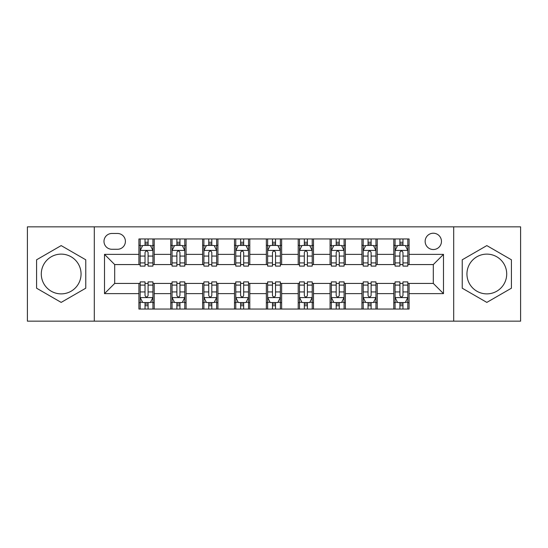 <?xml version="1.0" encoding="UTF-8"?>
<svg xmlns="http://www.w3.org/2000/svg" width="548" height="548" viewBox="0 0 548 548"><rect width="100%" height="100%" fill="white"/><g stroke="black" fill="none" stroke-linecap="round" stroke-linejoin="round"><path stroke-width="0.82" d="M486.83 254.121A19.879 19.879 0 0 0 466.944 274A19.879 19.879 0 0 0 486.83 293.879A19.879 19.879 0 0 0 506.708 274A19.879 19.879 0 0 0 486.83 254.121M433.304 233.222A8.158 8.158 0 0 0 425.145 241.373A8.158 8.158 0 0 0 433.304 249.532A8.158 8.158 0 0 0 441.462 241.373A8.158 8.158 0 0 0 433.304 233.222M61.171 293.879A19.879 19.879 0 0 1 41.292 274A19.879 19.879 0 0 1 61.171 254.121A19.879 19.879 0 0 1 81.056 274A19.879 19.879 0 0 1 61.171 293.879M453.696 321.155L520.6 321.155L520.6 226.845L453.696 226.845L453.696 321.155L94.304 321.155L94.304 226.845L27.4 226.845L27.4 321.155L94.304 321.155M111.895 249.278L117.498 249.278A7.898 7.898 0 0 0 125.403 241.373A7.898 7.898 0 0 0 117.498 233.475L111.895 233.475A7.898 7.898 0 0 0 103.99 241.373A7.898 7.898 0 0 0 111.895 249.278M453.696 226.845L94.304 226.845M138.911 293.625L104.504 293.625L104.504 254.375L138.911 254.375L138.911 264.568L114.696 264.568L114.696 283.432L138.911 283.432L138.911 309.045L409.089 309.045L409.089 283.432L433.304 283.432L433.304 264.568L409.089 264.568L409.089 254.375L443.496 254.375L443.496 293.625L409.089 293.625M409.089 254.375L409.089 238.955L138.911 238.955L138.911 254.375M393.793 238.955L393.793 264.568L395.067 264.568M399.91 264.568L402.972 264.568M407.815 264.568L409.089 264.568M393.793 264.568L375.955 264.568M361.933 238.955L361.933 264.568L363.208 264.568M368.05 264.568L371.112 264.568M361.933 264.568L344.096 264.568M330.074 238.955L330.074 264.568L331.348 264.568M336.191 264.568L339.253 264.568M330.074 264.568L312.23 264.568M298.215 238.955L298.215 264.568L299.489 264.568M304.332 264.568L307.387 264.568M298.215 264.568L280.371 264.568M266.355 238.955L266.355 264.568L267.63 264.568M272.472 264.568L275.528 264.568M266.355 264.568L248.511 264.568M234.496 238.955L234.496 264.568L235.77 264.568M240.613 264.568L243.668 264.568M234.496 264.568L216.652 264.568M202.63 238.955L202.63 264.568L203.904 264.568M208.747 264.568L211.809 264.568M202.63 264.568L184.792 264.568M170.771 238.955L170.771 264.568L172.045 264.568M176.888 264.568L179.95 264.568M170.771 264.568L152.933 264.568M138.911 264.568L140.185 264.568M145.028 264.568L148.09 264.568M138.911 283.432L140.185 283.432M145.028 283.432L148.09 283.432M152.933 283.432L154.207 283.432L154.207 309.045M172.045 283.432L154.207 283.432M176.888 283.432L179.95 283.432M184.792 283.432L186.067 283.432L186.067 309.045M203.904 283.432L186.067 283.432M208.747 283.432L211.809 283.432M216.652 283.432L217.926 283.432L217.926 309.045M235.77 283.432L217.926 283.432M240.613 283.432L243.668 283.432M248.511 283.432L249.785 283.432L249.785 309.045M267.63 283.432L249.785 283.432M272.472 283.432L275.528 283.432M280.371 283.432L281.645 283.432L281.645 309.045M299.489 283.432L281.645 283.432M304.332 283.432L307.387 283.432M312.23 283.432L313.504 283.432L313.504 309.045M331.348 283.432L313.504 283.432M336.191 283.432L339.253 283.432M344.096 283.432L345.37 283.432L345.37 309.045M363.208 283.432L345.37 283.432M368.05 283.432L371.112 283.432M375.955 283.432L377.23 283.432L377.23 309.045M395.067 283.432L377.23 283.432M399.91 283.432L402.972 283.432M407.815 283.432L409.089 283.432M154.207 238.955L154.207 264.568M138.911 245.326L140.185 245.326M145.028 245.326L148.09 245.326M152.933 245.326L154.207 245.326M138.911 302.674L140.185 302.674M145.028 302.674L148.09 302.674M152.933 302.674L154.207 302.674M170.771 283.432L170.771 309.045M186.067 238.955L186.067 264.568M170.771 245.326L172.045 245.326M176.888 245.326L179.95 245.326M184.792 245.326L186.067 245.326M170.771 302.674L172.045 302.674M176.888 302.674L179.95 302.674M184.792 302.674L186.067 302.674M202.63 283.432L202.63 309.045M202.63 302.674L203.904 302.674M208.747 302.674L211.809 302.674M216.652 302.674L217.926 302.674M217.926 238.955L217.926 264.568M202.63 245.326L203.904 245.326M208.747 245.326L211.809 245.326M216.652 245.326L217.926 245.326M234.496 283.432L234.496 309.045M234.496 302.674L235.77 302.674M240.613 302.674L243.668 302.674M248.511 302.674L249.785 302.674M249.785 238.955L249.785 264.568M234.496 245.326L235.77 245.326M240.613 245.326L243.668 245.326M248.511 245.326L249.785 245.326M266.355 283.432L266.355 309.045M266.355 302.674L267.63 302.674M272.472 302.674L275.528 302.674M280.371 302.674L281.645 302.674M281.645 238.955L281.645 264.568M266.355 245.326L267.63 245.326M272.472 245.326L275.528 245.326M280.371 245.326L281.645 245.326M298.215 283.432L298.215 309.045M298.215 302.674L299.489 302.674M304.332 302.674L307.387 302.674M312.23 302.674L313.504 302.674M313.504 238.955L313.504 264.568M298.215 245.326L299.489 245.326M304.332 245.326L307.387 245.326M312.23 245.326L313.504 245.326M330.074 283.432L330.074 309.045M330.074 302.674L331.348 302.674M336.191 302.674L339.253 302.674M344.096 302.674L345.37 302.674M345.37 238.955L345.37 264.568M330.074 245.326L331.348 245.326M336.191 245.326L339.253 245.326M344.096 245.326L345.37 245.326M361.933 283.432L361.933 309.045M361.933 302.674L363.208 302.674M368.05 302.674L371.112 302.674M375.955 302.674L377.23 302.674M377.23 238.955L377.23 264.568M361.933 245.326L363.208 245.326M368.05 245.326L371.112 245.326M375.955 245.326L377.23 245.326M393.793 283.432L393.793 309.045M393.793 302.674L395.067 302.674M399.91 302.674L402.972 302.674M407.815 302.674L409.089 302.674M393.793 245.326L395.067 245.326M399.91 245.326L402.972 245.326M407.815 245.326L409.089 245.326M114.696 264.568L104.504 254.375M114.696 283.432L104.504 293.625M443.496 254.375L433.304 264.568M443.496 293.625L433.304 283.432M61.171 302.4L85.769 288.2L85.769 259.8L61.171 245.6L36.579 259.8L36.579 288.2L61.171 302.4M511.421 259.8L486.83 245.6L462.231 259.8L462.231 288.2L486.83 302.4L511.421 288.2L511.421 259.8M148.09 242.264L145.028 242.264M152.933 262.903L148.09 262.903L148.09 266.102L152.933 266.102L152.933 250.552L150.378 245.456L142.733 245.456L140.185 250.552L140.185 266.102L145.028 266.102L145.028 262.903L140.185 262.903M140.185 250.552L140.185 238.955M152.933 250.552L152.933 238.955M145.028 245.456L145.028 238.955M148.09 238.955L148.09 245.456M148.09 262.903L148.09 252.464C147.07 250.498 146.049 250.498 145.028 252.464L145.028 262.903M145.028 305.736L148.09 305.736M140.185 285.097L145.028 285.097L145.028 281.898L140.185 281.898L140.185 297.448L142.733 302.544L150.378 302.544L152.933 297.448L152.933 281.898L148.09 281.898L148.09 285.097L152.933 285.097M152.933 297.448L152.933 309.045M140.185 297.448L140.185 309.045M148.09 302.544L148.09 309.045M145.028 309.045L145.028 302.544M145.028 285.097L145.028 295.536C146.049 297.502 147.07 297.502 148.09 295.536L148.09 285.097M179.95 242.264L176.888 242.264M184.792 262.903L179.95 262.903L179.95 266.102L184.792 266.102L184.792 250.552L182.244 245.456L174.593 245.456L172.045 250.552L172.045 266.102L176.888 266.102L176.888 262.903L172.045 262.903M172.045 250.552L172.045 238.955M184.792 250.552L184.792 238.955M176.888 245.456L176.888 238.955M179.95 238.955L179.95 245.456M179.95 262.903L179.95 252.464C178.929 250.498 177.908 250.498 176.888 252.464L176.888 262.903M211.809 242.264L208.747 242.264M216.652 262.903L211.809 262.903L211.809 266.102L216.652 266.102L216.652 250.552L214.104 245.456L206.459 245.456L203.904 250.552L203.904 266.102L208.747 266.102L208.747 262.903L203.904 262.903M203.904 250.552L203.904 238.955M216.652 250.552L216.652 238.955M208.747 245.456L208.747 238.955M211.809 238.955L211.809 245.456M211.809 262.903L211.809 252.464C210.788 250.498 209.768 250.498 208.747 252.464L208.747 262.903M243.668 242.264L240.613 242.264M248.511 262.903L243.668 262.903L243.668 266.102L248.511 266.102L248.511 250.552L245.963 245.456L238.318 245.456L235.77 250.552L235.77 266.102L240.613 266.102L240.613 262.903L235.77 262.903M235.77 250.552L235.77 238.955M248.511 250.552L248.511 238.955M240.613 245.456L240.613 238.955M243.668 238.955L243.668 245.456M243.668 262.903L243.668 252.464C242.648 250.498 241.634 250.498 240.613 252.464L240.613 262.903M176.888 305.736L179.95 305.736M172.045 285.097L176.888 285.097L176.888 281.898L172.045 281.898L172.045 297.448L174.593 302.544L182.244 302.544L184.792 297.448L184.792 281.898L179.95 281.898L179.95 285.097L184.792 285.097M184.792 297.448L184.792 309.045M172.045 297.448L172.045 309.045M179.95 302.544L179.95 309.045M176.888 309.045L176.888 302.544M176.888 285.097L176.888 295.536C177.908 297.502 178.929 297.502 179.95 295.536L179.95 285.097M208.747 305.736L211.809 305.736M203.904 285.097L208.747 285.097L208.747 281.898L203.904 281.898L203.904 297.448L206.459 302.544L214.104 302.544L216.652 297.448L216.652 281.898L211.809 281.898L211.809 285.097L216.652 285.097M216.652 297.448L216.652 309.045M203.904 297.448L203.904 309.045M211.809 302.544L211.809 309.045M208.747 309.045L208.747 302.544M208.747 285.097L208.747 295.536C209.768 297.502 210.788 297.502 211.809 295.536L211.809 285.097M240.613 305.736L243.668 305.736M235.77 285.097L240.613 285.097L240.613 281.898L235.77 281.898L235.77 297.448L238.318 302.544L245.963 302.544L248.511 297.448L248.511 281.898L243.668 281.898L243.668 285.097L248.511 285.097M248.511 297.448L248.511 309.045M235.77 297.448L235.77 309.045M243.668 302.544L243.668 309.045M240.613 309.045L240.613 302.544M240.613 285.097L240.613 295.536C241.627 297.502 242.648 297.502 243.668 295.536L243.668 285.097M275.528 242.264L272.472 242.264M280.371 262.903L275.528 262.903L275.528 266.102L280.371 266.102L280.371 250.552L277.822 245.456L270.178 245.456L267.63 250.552L267.63 266.102L272.472 266.102L272.472 262.903L267.63 262.903M267.63 250.552L267.63 238.955M280.371 250.552L280.371 238.955M272.472 245.456L272.472 238.955M275.528 238.955L275.528 245.456M275.528 262.903L275.528 252.464C274.514 250.498 273.493 250.498 272.472 252.464L272.472 262.903M272.472 305.736L275.528 305.736M267.63 285.097L272.472 285.097L272.472 281.898L267.63 281.898L267.63 297.448L270.178 302.544L277.822 302.544L280.371 297.448L280.371 281.898L275.528 281.898L275.528 285.097L280.371 285.097M280.371 297.448L280.371 309.045M267.63 297.448L267.63 309.045M275.528 302.544L275.528 309.045M272.472 309.045L272.472 302.544M272.472 285.097L272.472 295.536C273.486 297.502 274.507 297.502 275.528 295.536L275.528 285.097M307.387 242.264L304.332 242.264M312.23 262.903L307.387 262.903L307.387 266.102L312.23 266.102L312.23 250.552L309.682 245.456L302.037 245.456L299.489 250.552L299.489 266.102L304.332 266.102L304.332 262.903L299.489 262.903M299.489 250.552L299.489 238.955M312.23 250.552L312.23 238.955M304.332 245.456L304.332 238.955M307.387 238.955L307.387 245.456M307.387 262.903L307.387 252.464C306.373 250.498 305.352 250.498 304.332 252.464L304.332 262.903M339.253 242.264L336.191 242.264M344.096 262.903L339.253 262.903L339.253 266.102L344.096 266.102L344.096 250.552L341.541 245.456L333.896 245.456L331.348 250.552L331.348 266.102L336.191 266.102L336.191 262.903L331.348 262.903M331.348 250.552L331.348 238.955M344.096 250.552L344.096 238.955M336.191 245.456L336.191 238.955M339.253 238.955L339.253 245.456M339.253 262.903L339.253 252.464C338.232 250.498 337.212 250.498 336.191 252.464L336.191 262.903M371.112 242.264L368.05 242.264M375.955 262.903L371.112 262.903L371.112 266.102L375.955 266.102L375.955 250.552L373.407 245.456L365.756 245.456L363.208 250.552L363.208 266.102L368.05 266.102L368.05 262.903L363.208 262.903M363.208 250.552L363.208 238.955M375.955 250.552L375.955 238.955M368.05 245.456L368.05 238.955M371.112 238.955L371.112 245.456M371.112 262.903L371.112 252.464C370.092 250.498 369.071 250.498 368.05 252.464L368.05 262.903M402.972 242.264L399.91 242.264M407.815 262.903L402.972 262.903L402.972 266.102L407.815 266.102L407.815 250.552L405.267 245.456L397.622 245.456L395.067 250.552L395.067 266.102L399.91 266.102L399.91 262.903L395.067 262.903M395.067 250.552L395.067 238.955M407.815 250.552L407.815 238.955M399.91 245.456L399.91 238.955M402.972 238.955L402.972 245.456M402.972 262.903L402.972 252.464C401.951 250.498 400.93 250.498 399.91 252.464L399.91 262.903M304.332 305.736L307.387 305.736M299.489 285.097L304.332 285.097L304.332 281.898L299.489 281.898L299.489 297.448L302.037 302.544L309.682 302.544L312.23 297.448L312.23 281.898L307.387 281.898L307.387 285.097L312.23 285.097M312.23 297.448L312.23 309.045M299.489 297.448L299.489 309.045M307.387 302.544L307.387 309.045M304.332 309.045L304.332 302.544M304.332 285.097L304.332 295.536C305.352 297.502 306.366 297.502 307.387 295.536L307.387 285.097M336.191 305.736L339.253 305.736M331.348 285.097L336.191 285.097L336.191 281.898L331.348 281.898L331.348 297.448L333.896 302.544L341.541 302.544L344.096 297.448L344.096 281.898L339.253 281.898L339.253 285.097L344.096 285.097M344.096 297.448L344.096 309.045M331.348 297.448L331.348 309.045M339.253 302.544L339.253 309.045M336.191 309.045L336.191 302.544M336.191 285.097L336.191 295.536C337.212 297.502 338.232 297.502 339.253 295.536L339.253 285.097M368.05 305.736L371.112 305.736M363.208 285.097L368.05 285.097L368.05 281.898L363.208 281.898L363.208 297.448L365.756 302.544L373.407 302.544L375.955 297.448L375.955 281.898L371.112 281.898L371.112 285.097L375.955 285.097M375.955 297.448L375.955 309.045M363.208 297.448L363.208 309.045M371.112 302.544L371.112 309.045M368.05 309.045L368.05 302.544M368.05 285.097L368.05 295.536C369.071 297.502 370.092 297.502 371.112 295.536L371.112 285.097M399.91 305.736L402.972 305.736M395.067 285.097L399.91 285.097L399.91 281.898L395.067 281.898L395.067 297.448L397.622 302.544L405.267 302.544L407.815 297.448L407.815 281.898L402.972 281.898L402.972 285.097L407.815 285.097M407.815 297.448L407.815 309.045M395.067 297.448L395.067 309.045M402.972 302.544L402.972 309.045M399.91 309.045L399.91 302.544M399.91 285.097L399.91 295.536C400.93 297.502 401.951 297.502 402.972 295.536L402.972 285.097M170.771 293.625L154.207 293.625M170.771 254.375L154.207 254.375M202.63 254.375L186.067 254.375M202.63 293.625L186.067 293.625M234.496 254.375L217.926 254.375M234.496 293.625L217.926 293.625M266.355 254.375L249.785 254.375M266.355 293.625L249.785 293.625M298.215 254.375L281.645 254.375M298.215 293.625L281.645 293.625M330.074 254.375L313.504 254.375M330.074 293.625L313.504 293.625M361.933 254.375L345.37 254.375M361.933 293.625L345.37 293.625M393.793 254.375L377.23 254.375M393.793 293.625L377.23 293.625M152.865 250.422L140.247 250.422M140.185 245.757L142.583 245.757M150.536 245.757L152.933 245.757M145.028 256.074L140.185 256.074M152.933 256.074L148.09 256.074M148.09 243.887L145.028 243.887M140.247 297.578L152.865 297.578M152.933 302.243L150.536 302.243M142.583 302.243L140.185 302.243M148.09 291.926L152.933 291.926M140.185 291.926L145.028 291.926M145.028 304.113L148.09 304.113M184.724 250.422L172.113 250.422M172.045 245.757L174.442 245.757M182.395 245.757L184.792 245.757M176.888 256.074L172.045 256.074M184.792 256.074L179.95 256.074M179.95 243.887L176.888 243.887M216.59 250.422L203.972 250.422M203.904 245.757L206.301 245.757M214.254 245.757L216.652 245.757M208.747 256.074L203.904 256.074M216.652 256.074L211.809 256.074M211.809 243.887L208.747 243.887M248.45 250.422L235.832 250.422M235.77 245.757L238.161 245.757M246.114 245.757L248.511 245.757M240.613 256.074L235.77 256.074M248.511 256.074L243.668 256.074M243.668 243.887L240.613 243.887M172.113 297.578L184.724 297.578M184.792 302.243L182.395 302.243M174.442 302.243L172.045 302.243M179.95 291.926L184.792 291.926M172.045 291.926L176.888 291.926M176.888 304.113L179.95 304.113M203.972 297.578L216.59 297.578M216.652 302.243L214.254 302.243M206.301 302.243L203.904 302.243M211.809 291.926L216.652 291.926M203.904 291.926L208.747 291.926M208.747 304.113L211.809 304.113M235.832 297.578L248.45 297.578M248.511 302.243L246.114 302.243M238.161 302.243L235.77 302.243M243.668 291.926L248.511 291.926M235.77 291.926L240.613 291.926M240.613 304.113L243.668 304.113M280.309 250.422L267.691 250.422M267.63 245.757L270.027 245.757M277.973 245.757L280.371 245.757M272.472 256.074L267.63 256.074M280.371 256.074L275.528 256.074M275.528 243.887L272.472 243.887M267.691 297.578L280.309 297.578M280.371 302.243L277.973 302.243M270.027 302.243L267.63 302.243M275.528 291.926L280.371 291.926M267.63 291.926L272.472 291.926M272.472 304.113L275.528 304.113M312.168 250.422L299.551 250.422M299.489 245.757L301.886 245.757M309.839 245.757L312.23 245.757M304.332 256.074L299.489 256.074M312.23 256.074L307.387 256.074M307.387 243.887L304.332 243.887M344.028 250.422L331.41 250.422M331.348 245.757L333.746 245.757M341.699 245.757L344.096 245.757M336.191 256.074L331.348 256.074M344.096 256.074L339.253 256.074M339.253 243.887L336.191 243.887M375.887 250.422L363.276 250.422M363.208 245.757L365.605 245.757M373.558 245.757L375.955 245.757M368.05 256.074L363.208 256.074M375.955 256.074L371.112 256.074M371.112 243.887L368.05 243.887M407.753 250.422L395.135 250.422M395.067 245.757L397.464 245.757M405.417 245.757L407.815 245.757M399.91 256.074L395.067 256.074M407.815 256.074L402.972 256.074M402.972 243.887L399.91 243.887M299.551 297.578L312.168 297.578M312.23 302.243L309.839 302.243M301.886 302.243L299.489 302.243M307.387 291.926L312.23 291.926M299.489 291.926L304.332 291.926M304.332 304.113L307.387 304.113M331.41 297.578L344.028 297.578M344.096 302.243L341.699 302.243M333.746 302.243L331.348 302.243M339.253 291.926L344.096 291.926M331.348 291.926L336.191 291.926M336.191 304.113L339.253 304.113M363.276 297.578L375.887 297.578M375.955 302.243L373.558 302.243M365.605 302.243L363.208 302.243M371.112 291.926L375.955 291.926M363.208 291.926L368.05 291.926M368.05 304.113L371.112 304.113M395.135 297.578L407.753 297.578M407.815 302.243L405.417 302.243M397.464 302.243L395.067 302.243M402.972 291.926L407.815 291.926M395.067 291.926L399.91 291.926M399.91 304.113L402.972 304.113"/></g></svg>
